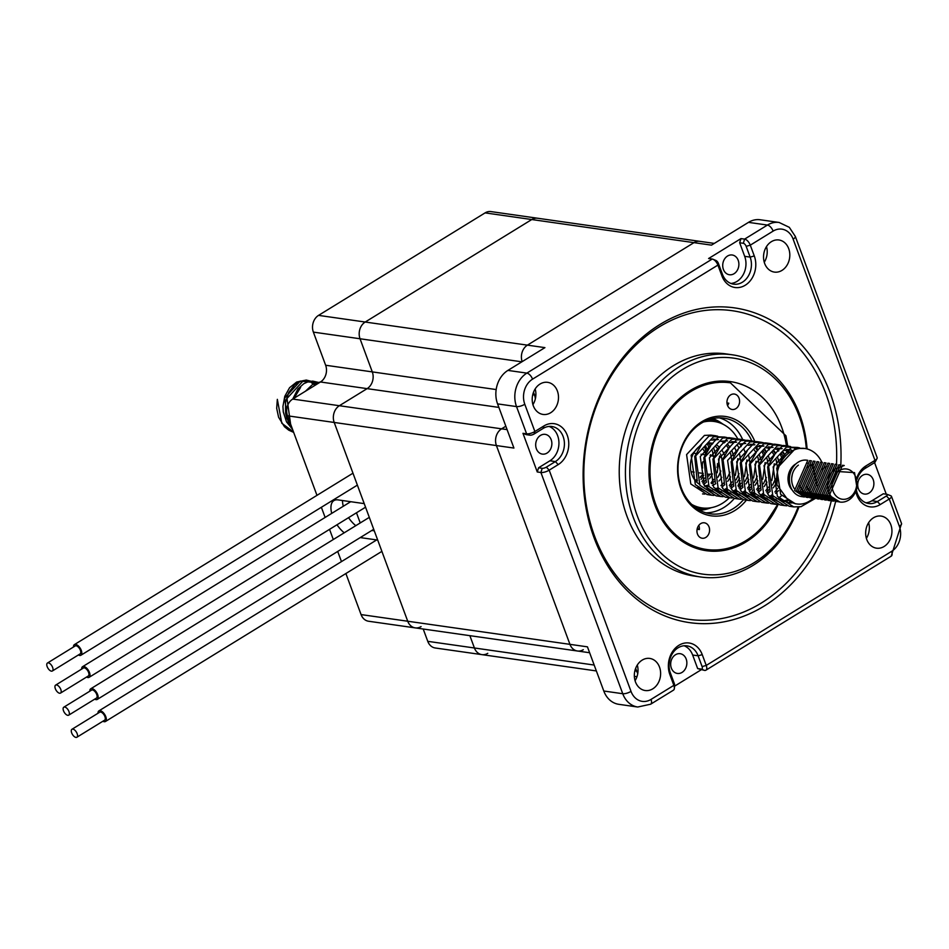 <?xml version="1.0" encoding="UTF-8"?>
<svg xmlns="http://www.w3.org/2000/svg" width="949" height="949" viewBox="0 0 949 949"><rect width="100%" height="100%" fill="white"/><g stroke="black" fill="none" stroke-linecap="round" stroke-linejoin="round"><path stroke-width="1.42" d="M682.034 672.414A9.976 8.055 -81.9 0 1 677.361 673.446A9.976 8.055 -81.9 0 1 670.729 665.356A9.976 8.055 -81.9 0 1 675.498 654.739A9.976 8.055 -81.9 0 1 680.172 653.695A9.976 8.055 -81.9 0 1 686.803 661.785A9.976 8.055 -81.9 0 1 682.034 672.414M873.199 479.648A9.976 8.055 -81.9 0 1 872.167 489.85A9.976 8.055 -81.9 0 1 864.385 494.073A9.976 8.055 -81.9 0 1 858.394 488.759A9.976 8.055 -81.9 0 1 859.426 478.557A9.976 8.055 -81.9 0 1 867.196 474.334A9.976 8.055 -81.9 0 1 873.199 479.648M727.539 256.028A9.976 8.055 -81.9 0 1 732.213 254.996A9.976 8.055 -81.9 0 1 738.832 263.075A9.976 8.055 -81.9 0 1 734.075 273.703A9.976 8.055 -81.9 0 1 729.39 274.747A9.976 8.055 -81.9 0 1 722.77 266.657A9.976 8.055 -81.9 0 1 727.539 256.028M536.375 448.794A9.976 8.055 -81.9 0 1 537.407 438.592A9.976 8.055 -81.9 0 1 545.189 434.357A9.976 8.055 -81.9 0 1 551.179 439.684A9.976 8.055 -81.9 0 1 550.147 449.885A9.976 8.055 -81.9 0 1 542.365 454.108A9.976 8.055 -81.9 0 1 536.375 448.794M798.939 506.991A112.219 90.546 -81.9 0 1 753.221 565.272A112.219 90.546 -81.9 0 1 700.623 576.98A112.219 90.546 -81.9 0 1 626.079 485.995A112.219 90.546 -81.9 0 1 679.686 366.492A112.219 90.546 -81.9 0 1 732.272 354.796A112.219 90.546 -81.9 0 1 807.101 448.936M732.272 354.796L726.08 353.906A112.219 90.546 98.1 0 0 673.482 365.614A112.219 90.546 98.1 0 0 619.887 485.105A112.219 90.546 98.1 0 0 694.431 576.09L700.623 576.98M540.04 384.037A16.204 13.084 98.1 0 0 532.294 401.297A16.204 13.084 98.1 0 0 543.065 414.44A16.204 13.084 98.1 0 0 550.657 412.744A16.204 13.084 98.1 0 0 558.403 395.484A16.204 13.084 98.1 0 0 547.632 382.34A16.204 13.084 98.1 0 0 540.04 384.037M771.359 241.687A16.204 13.084 98.1 0 0 763.625 258.947A16.204 13.084 98.1 0 0 774.384 272.09A16.204 13.084 98.1 0 0 781.988 270.394A16.204 13.084 98.1 0 0 789.722 253.134A16.204 13.084 98.1 0 0 778.963 239.99A16.204 13.084 98.1 0 0 771.359 241.687M642.165 660.124A16.204 13.084 98.1 0 0 634.43 677.384A16.204 13.084 98.1 0 0 645.19 690.528A16.204 13.084 98.1 0 0 652.793 688.832A16.204 13.084 98.1 0 0 660.528 671.572A16.204 13.084 98.1 0 0 649.768 658.428A16.204 13.084 98.1 0 0 642.165 660.124M873.495 517.774A16.204 13.084 98.1 0 0 865.749 535.034A16.204 13.084 98.1 0 0 876.508 548.178A16.204 13.084 98.1 0 0 884.112 546.482A16.204 13.084 98.1 0 0 891.858 529.222A16.204 13.084 98.1 0 0 881.087 516.078A16.204 13.084 98.1 0 0 873.495 517.774M777.67 504.488L766.448 521.903A84.164 67.913 -81.9 0 1 745.843 540.681A84.164 67.913 -81.9 0 1 655.818 504.571A84.164 67.913 -81.9 0 1 690.694 391.605A84.164 67.913 -81.9 0 1 730.433 382.862L785.962 435.805L787.694 446.042M715.558 260.382A3.12 1.53 58.4 0 1 715.961 260.5A3.12 1.53 58.4 0 1 718.405 263.407L722.391 274.19A18.707 15.089 98.1 0 0 733.636 284.166A18.707 15.089 98.1 0 0 742.403 282.209A18.707 15.089 98.1 0 0 750.149 257.108L746.163 246.325A3.12 1.53 -121.6 0 0 743.316 243.3L739.674 242.778L740.967 238.602L744.609 239.112A6.24 3.061 58.4 0 1 750.291 245.162L754.289 255.945A21.815 17.604 -81.9 0 1 745.238 285.234A21.815 17.604 -81.9 0 1 721.904 275.874L717.907 265.091A6.24 3.061 -121.6 0 0 713.031 259.279A6.24 3.061 -121.6 0 0 712.225 259.041L708.583 258.531L740.967 238.602M730.944 283.454A18.707 15.089 98.1 0 0 736.934 281.438A18.707 15.089 98.1 0 0 744.68 256.325L739.674 242.778M806.33 448.747A109.099 88.032 98.1 0 0 682.533 369.517A109.099 88.032 98.1 0 0 637.313 515.959A109.099 88.032 98.1 0 0 754.016 562.769A109.099 88.032 98.1 0 0 798.109 507.063M835.63 501.44A158.969 128.281 -81.9 0 1 764.159 606.067A158.969 128.281 -81.9 0 1 594.098 537.858A158.969 128.281 -81.9 0 1 659.994 324.451A158.969 128.281 -81.9 0 1 840.814 465.022M836.484 464.405A155.85 125.766 98.1 0 0 659.187 326.954A155.85 125.766 98.1 0 0 594.596 536.173A155.85 125.766 98.1 0 0 761.312 603.042A155.85 125.766 98.1 0 0 831.3 500.811M886.912 494.31L883.27 493.788L871.917 500.764L877.386 501.547L886.425 495.983A3.12 1.02 -20.3 0 0 887.22 494.382A3.12 1.02 -20.3 0 0 886.912 494.31M887.22 494.382L890.85 495.793A6.24 2.052 159.7 0 1 891.467 496.327A6.24 2.052 159.7 0 1 889.272 499.008L880.233 504.571A21.815 17.604 -81.9 0 1 855.82 491.309M856.828 477.869A21.815 17.604 -81.9 0 1 865.939 465.912L874.966 460.36A6.24 2.052 -20.3 0 0 877.054 458.474L875.215 461.914A3.12 1.02 159.7 0 1 874.171 462.863L865.132 468.415A18.707 15.089 98.1 0 0 857.125 479.269M856.389 489.755A18.707 15.089 98.1 0 0 868.62 503.504A18.707 15.089 98.1 0 0 877.386 501.547L880.233 504.571M877.054 458.474A6.24 2.052 -20.3 0 0 877.173 457.679L795.333 236.443L789.307 227.333L779.129 222.469L760.173 219.765A24.935 20.119 98.1 0 0 748.488 222.363L711.477 245.139L693.98 242.647L527.419 345.139A12.467 10.059 98.1 0 0 522.175 361.64A12.467 10.059 98.1 0 1 527.419 345.139L365.211 322.031A12.467 10.059 98.1 0 0 360.039 338.769A12.467 10.059 -81.9 0 1 365.211 322.031L531.76 219.539A12.467 10.059 -81.9 0 1 537.597 218.234A12.467 10.059 98.1 0 0 531.76 219.539L365.211 322.031L318.544 315.376A12.467 10.059 98.1 0 0 313.372 332.114L325.637 365.246A12.467 10.059 -81.9 0 1 320.465 381.984L292.707 399.066A12.467 10.059 98.1 0 0 287.535 415.804L316.966 495.342M650.646 704.205L637.728 707.017A24.935 20.119 -81.9 0 1 622.746 693.719A6.24 2.052 -20.3 0 0 631.014 691.382A18.707 15.089 98.1 0 0 651.026 699.413A6.24 3.061 -121.6 0 1 650.646 704.205L673.482 690.148A6.24 3.061 -121.6 0 0 674.371 688.322A6.24 3.061 -121.6 0 0 673.849 685.356L669.864 674.573A21.815 17.604 -81.9 0 1 678.915 645.284A21.815 17.604 -81.9 0 1 702.248 654.644L706.246 665.427A6.24 3.061 58.4 0 1 705.866 670.219A6.24 3.061 58.4 0 1 704.633 670.433L697.657 668.582L701.299 669.092A3.12 1.53 -121.6 0 0 702.106 666.589L698.12 655.806A18.707 15.089 98.1 0 0 686.874 645.842A18.707 15.089 98.1 0 0 672.295 653.754A18.707 15.089 98.1 0 0 670.362 672.888L674.348 683.671A3.12 1.53 58.4 0 1 674.609 685.166L674.371 688.322M538.558 467.786L542.199 468.308A3.12 1.02 -20.3 0 0 546.339 467.145L555.367 461.582A18.707 15.089 98.1 0 0 564.311 441.665A18.707 15.089 98.1 0 0 551.879 426.504A18.707 15.089 98.1 0 0 543.113 428.45L534.085 434.013A3.12 1.02 159.7 0 1 529.945 435.176L526.304 434.654L522.97 433.313L526.612 433.835A6.24 2.052 -20.3 0 0 534.88 431.51L543.919 425.947A21.815 17.604 -81.9 0 1 567.265 435.306A21.815 17.604 -81.9 0 1 558.214 464.607L549.186 470.158A6.24 2.052 159.7 0 1 540.906 472.495L537.264 471.973L538.558 467.786L549.91 460.799A18.707 15.089 98.1 0 0 558.937 442.59A18.707 15.089 98.1 0 0 549.103 426.421M697.657 668.582L692.651 655.035A18.707 15.089 98.1 0 0 684.099 645.759M674.525 686.198L700.991 669.911M865.939 502.792A18.707 15.089 98.1 0 0 871.917 500.764M886.271 494.215L874.563 462.59M522.97 433.313L537.264 471.973M868.62 522.685A16.204 13.084 -81.9 0 1 866.378 538.356M635.059 680.706A16.204 13.084 98.1 0 0 637.289 665.035M764.253 262.268A16.204 13.084 98.1 0 0 766.484 246.598M532.935 404.618A16.204 13.084 98.1 0 0 535.165 388.948M535.877 395.199L534.512 395.009L533.504 392.281L534.512 395.009A12.467 10.059 -81.9 0 1 535.343 398.9A12.467 10.059 -81.9 0 0 534.512 395.009L532.745 394.76M507.086 429.612L501.582 428.829L505.829 426.22L501.582 428.829A12.467 10.059 98.1 0 0 496.422 445.567L569.946 644.347A12.467 10.059 98.1 0 0 577.443 651.002A12.467 10.059 98.1 0 0 583.291 649.697M718.405 263.407L717.907 265.091L532.555 379.149A6.24 3.061 -121.6 0 0 526.861 373.111L507.905 370.407L544.928 347.631L527.419 345.139L693.98 242.647L485.093 212.884L318.544 315.376M292.707 399.066L339.362 405.721L367.121 388.639L339.362 405.721A12.467 10.059 98.1 0 0 334.202 422.459A12.467 10.059 -81.9 0 1 339.362 405.721L501.582 428.829A12.467 10.059 98.1 0 0 496.422 445.567L513.919 448.058L497.573 403.883A24.935 20.119 98.1 0 1 507.905 370.407M638.001 671.287L636.637 671.097L635.628 668.369L636.637 671.097A12.467 10.059 98.1 0 0 637.775 673.41A12.467 10.059 98.1 0 1 636.637 671.097L634.869 670.848M542.199 468.308L540.906 472.495L622.746 693.719L603.789 691.014L587.443 646.838L569.946 644.347A12.467 10.059 98.1 0 0 577.443 651.002L415.223 627.882A12.467 10.059 -81.9 0 1 407.726 621.239A12.467 10.059 98.1 0 0 415.223 627.882A12.467 10.059 -81.9 0 0 421.071 626.589M603.789 691.014A24.935 20.119 98.1 0 0 618.772 704.312L637.728 707.017M714.289 243.407L699.816 241.343A12.467 10.059 98.1 0 0 693.98 242.647A12.467 10.059 98.1 0 1 699.816 241.343L490.941 211.591A12.467 10.059 98.1 0 0 485.093 212.884M287.535 415.804L334.202 422.459L364.226 503.622L337.974 499.886A20.57 10.095 -121.6 0 0 333.941 500.586A20.57 10.095 -121.6 0 0 331.735 513.373M337.002 524.761A20.57 10.095 -121.6 0 0 344.238 532.792M342.494 500.526A20.57 10.095 -121.6 0 0 343.301 506.256M348.568 517.644A20.57 10.095 -121.6 0 0 355.804 525.675M371.806 530.467L374.286 530.811M360.24 537.585L377.702 540.064L407.726 621.239L334.202 422.459L496.422 445.567L569.946 644.347L361.071 614.584A12.467 10.059 98.1 0 0 368.568 621.239L415.223 627.882M423.207 629.021L427.762 641.334A12.467 10.059 98.1 0 0 435.259 647.989L481.914 654.632A12.467 10.059 -81.9 0 1 474.417 647.977L469.862 635.676L474.417 647.977A12.467 10.059 98.1 0 0 481.914 654.632A12.467 10.059 -81.9 0 0 487.762 653.327M498.877 407.406L367.121 388.639A12.467 10.059 98.1 0 0 372.293 371.901L360.039 338.769L372.293 371.901A12.467 10.059 -81.9 0 1 367.121 388.639L320.465 381.984M321.367 507.276L325.127 517.43M329.54 529.352L333.301 539.518M337.714 551.44L341.474 561.606M345.887 573.528L361.071 614.584M78.387 654.964A6.24 3.061 -121.6 0 0 79.704 655.451A6.24 3.061 -121.6 0 0 80.926 655.237A6.24 3.061 -121.6 0 0 80.843 649.377A6.24 3.061 -121.6 0 0 75.612 644.407A6.24 3.061 -121.6 0 0 74.39 644.62A6.24 3.061 -121.6 0 0 73.488 647.004M86.561 677.052A6.24 3.061 -121.6 0 0 87.877 677.539A6.24 3.061 -121.6 0 0 89.099 677.325A6.24 3.061 -121.6 0 0 89.016 671.465A6.24 3.061 -121.6 0 0 83.785 666.495A6.24 3.061 -121.6 0 0 82.563 666.708A6.24 3.061 -121.6 0 0 81.661 669.092M94.722 699.14A6.24 3.061 -121.6 0 0 96.039 699.627A6.24 3.061 -121.6 0 0 97.273 699.413A6.24 3.061 -121.6 0 0 97.189 693.553A6.24 3.061 -121.6 0 0 91.958 688.583A6.24 3.061 -121.6 0 0 90.736 688.796A6.24 3.061 -121.6 0 0 89.823 691.18M102.895 721.228A6.24 3.061 -121.6 0 0 104.212 721.715A6.24 3.061 -121.6 0 0 105.434 721.501A6.24 3.061 -121.6 0 0 105.351 715.641A6.24 3.061 -121.6 0 0 100.131 710.671A6.24 3.061 -121.6 0 0 98.898 710.884A6.24 3.061 -121.6 0 0 97.996 713.268M51.436 671.157A4.674 2.289 -121.6 0 0 52.349 670.99A4.674 2.289 -121.6 0 0 52.29 666.601A4.674 2.289 -121.6 0 0 48.363 662.865A4.674 2.289 -121.6 0 0 47.45 663.031A4.674 2.289 -121.6 0 0 47.509 667.42A4.674 2.289 -121.6 0 0 51.436 671.157M52.349 670.99L80.107 653.908A4.674 2.289 -121.6 0 0 80.048 649.507A4.674 2.289 -121.6 0 0 76.122 645.783A4.674 2.289 -121.6 0 0 75.208 645.949L47.45 663.031M59.597 693.233A4.674 2.289 -121.6 0 0 60.522 693.078A4.674 2.289 -121.6 0 0 60.463 688.677A4.674 2.289 -121.6 0 0 56.537 684.953A4.674 2.289 -121.6 0 0 55.623 685.119A4.674 2.289 -121.6 0 0 55.683 689.508A4.674 2.289 -121.6 0 0 59.597 693.233M60.522 693.078L88.281 675.996A4.674 2.289 -121.6 0 0 88.221 671.595A4.674 2.289 -121.6 0 0 84.295 667.871A4.674 2.289 -121.6 0 0 83.382 668.037L55.623 685.119M67.77 715.321A4.674 2.289 -121.6 0 0 68.696 715.166A4.674 2.289 -121.6 0 0 68.625 710.765A4.674 2.289 -121.6 0 0 64.71 707.041A4.674 2.289 -121.6 0 0 63.785 707.207A4.674 2.289 -121.6 0 0 63.856 711.596A4.674 2.289 -121.6 0 0 67.77 715.321M68.696 715.166L96.454 698.084A4.674 2.289 -121.6 0 0 96.383 693.683A4.674 2.289 -121.6 0 0 92.468 689.959A4.674 2.289 -121.6 0 0 91.555 690.125L63.785 707.207M75.944 737.409A4.674 2.289 -121.6 0 0 76.857 737.254A4.674 2.289 -121.6 0 0 76.798 732.853A4.674 2.289 -121.6 0 0 72.883 729.129A4.674 2.289 -121.6 0 0 71.958 729.283A4.674 2.289 -121.6 0 0 72.017 733.684A4.674 2.289 -121.6 0 0 75.944 737.409M76.857 737.254L104.615 720.172A4.674 2.289 -121.6 0 0 104.556 715.771A4.674 2.289 -121.6 0 0 100.641 712.047A4.674 2.289 -121.6 0 0 99.716 712.201L71.958 729.283M369.446 517.751A6.24 3.061 -121.6 0 0 368.319 517.964L90.736 688.796M356.48 512.78L360.24 522.946M729.425 497.727A43.642 35.208 -81.9 0 1 701.916 507.893L698.262 507.371A43.642 35.208 -81.9 0 1 693.944 506.41M740.137 443.918A43.642 35.208 -81.9 0 1 741.086 446.599M740.196 480.526A43.642 35.208 -81.9 0 1 737.978 485.698M701.916 507.893A43.642 35.208 -81.9 0 1 691.702 504.394M699.164 484.109A21.815 17.604 -81.9 0 1 692.604 476.386A21.815 17.604 -81.9 0 1 700.647 445.532M708.168 442.981A21.815 17.604 -81.9 0 1 711.145 443.088A21.815 17.604 -81.9 0 1 712.913 443.456M716.554 445.01A21.815 17.604 -81.9 0 1 719.591 447.359M722.272 450.692A21.815 17.604 -81.9 0 1 723.529 452.993A21.815 17.604 -81.9 0 1 724.289 454.808M709.306 442.946A21.815 17.604 -81.9 0 1 712.248 444.12M715.392 446.327A21.815 17.604 -81.9 0 1 717.966 449.197M721.809 477.335A21.815 17.604 -81.9 0 1 718.939 481.001M715.748 483.67A21.815 17.604 -81.9 0 1 712.426 485.402M708.856 486.315A21.815 17.604 -81.9 0 1 704.988 486.291A21.815 17.604 -81.9 0 1 704.692 486.244M720.493 453.895A21.815 17.604 -81.9 0 1 722.023 460.526M720.837 471.048A21.815 17.604 -81.9 0 1 717.883 477.264M714.55 481.214A21.815 17.604 -81.9 0 1 711.442 483.575M708.108 485.129A21.815 17.604 -81.9 0 1 704.431 485.876L720.766 496.493L723.067 496.695M706.151 420.68A43.642 35.208 -81.9 0 1 710.576 420.965L714.217 421.486A43.642 35.208 -81.9 0 1 737.8 438.936M703.434 421.997A43.642 35.208 -81.9 0 1 714.217 421.486M705.617 445.84A29.692 23.962 -81.9 0 1 707.207 450.229M701.062 479.375L703.731 475.259M697.052 480.075A25.232 20.356 -81.9 0 1 695.819 481.262M705.427 453.503A18.707 15.089 98.1 0 0 703.233 449.458M717.053 467.477A9.348 7.545 98.1 0 0 717.456 463.658M713.755 456.659A9.348 7.545 98.1 0 0 711.204 455.686A9.348 7.545 98.1 0 0 710.089 455.639M702.96 461.677A9.348 7.545 98.1 0 0 702.592 468.047M708.571 474.203L708.417 474.18A9.348 7.545 98.1 0 0 708.571 474.203A9.348 7.545 98.1 0 0 712.177 473.646M694.976 480.265A18.707 15.089 98.1 0 0 696.756 479.494M700.267 477.027A18.707 15.089 98.1 0 0 703.28 473.456L699.306 472.887M723.411 424.428L720.588 422.519A46.762 37.735 -81.9 0 0 712.628 418.592A46.762 37.735 -81.9 0 1 722.047 423.574M710.006 508.071A46.762 37.735 -81.9 0 1 699.567 510.23A46.762 37.735 -81.9 0 0 708.31 508.676L711.548 507.632A45.089 36.382 98.1 0 1 696.898 508.617M726.981 402.945L728.785 403.206A7.794 6.287 98.1 0 1 727.539 405.448A65.457 52.824 98.1 0 0 727.527 405.425M697.183 528.878A65.457 52.824 98.1 0 0 699.389 528.842M697.159 529.008A65.457 52.824 98.1 0 0 699.377 529.032M723.399 424.428A45.089 36.382 98.1 0 0 709.615 419.387M821.288 469.66L826.84 466.244M812.439 494.631L806.567 486.707M806.709 467.584L812.261 464.168M805.167 493.599L799.283 485.686M854.527 472.614L835.725 471.38L833.258 469.719L844.242 465.508L842.487 465.259L829.284 495.414L839.984 502.057A18.387 14.84 98.1 0 0 856.959 487.644L854.563 472.673M834.432 493.871A15.279 12.325 -81.9 0 1 837.042 472.436A15.279 12.325 -81.9 0 1 854.373 474.358A15.279 12.325 -81.9 0 1 851.763 495.793A15.279 12.325 -81.9 0 1 834.432 493.871M833.72 469.791A18.387 14.84 98.1 0 0 830.577 495.603A18.387 14.84 98.1 0 0 839.984 502.057M825.618 494.904L835.476 501.416L837.232 501.665L827.386 495.141L840.6 464.998L838.857 464.749L825.618 494.904M821.988 494.382L831.834 500.894L833.59 501.143L823.72 494.643L836.947 464.476L835.203 464.227L821.988 494.382M818.358 493.86L828.192 500.384L829.936 500.633L820.09 494.109L833.305 463.954L831.561 463.705L818.346 493.848M814.693 493.35L824.551 499.862L826.294 500.111L816.448 493.575L829.663 463.432L827.908 463.183L814.693 493.35M811.039 492.828L820.897 499.34L822.653 499.589L812.795 493.077L826.021 462.922L824.266 462.673L811.039 492.828M807.421 492.306L817.255 498.818L818.999 499.067L809.141 492.555L822.368 462.4L820.624 462.151L807.409 492.294M803.767 491.784L813.613 498.296L815.357 498.545L805.511 492.021L818.726 461.878L816.982 461.629L803.767 491.784M800.102 491.274L809.971 497.786L811.715 498.035L801.869 491.511L815.072 461.356L813.329 461.107L800.102 491.274M796.472 490.74L806.318 497.264L808.062 497.513L798.204 491.001L811.442 460.834L809.687 460.585L796.472 490.74M806.899 460.194A18.387 14.84 -81.9 0 0 791.62 469.696A18.387 14.84 -81.9 0 0 792.296 490.147A18.387 14.84 -81.9 0 0 801.703 496.612L804.42 496.991L794.574 490.467L807.789 460.324L806.899 460.194A18.387 14.84 -81.9 0 1 807.35 460.265M813.305 466.849A15.587 12.574 98.1 0 0 812.676 466.161M808.323 463.409A15.587 12.574 98.1 0 0 807.172 463.088M798.394 465.129A15.587 12.574 98.1 0 0 794.36 488.711M809.046 488.854A15.587 12.574 -81.9 0 1 808.026 489.933M792.261 490.099A15.587 12.574 -81.9 0 1 790.707 488.189A15.587 12.574 -81.9 0 1 796.009 463.812M813.151 498.225A26.358 21.269 -81.9 0 1 796.946 503.966A26.358 21.269 -81.9 0 1 787.955 499.909L776.934 484.809A29.692 23.962 -81.9 0 1 804.847 448.486A29.692 23.962 -81.9 0 1 820.043 458.913A29.692 23.962 -81.9 0 1 821.881 462.329M793.684 506.885L789.129 506.232L772.818 495.651L768.607 466.279L786.472 447.086L797.504 447.43L791.015 447.738L773.15 466.92L777.361 496.291L793.684 506.885L800.968 506.695L815.203 498.533M799.758 447.916L797.504 447.43M784.562 505.58L780.019 504.939L763.708 494.346L759.497 464.974L777.361 445.793L783.838 445.484L788.382 446.137L781.905 446.433L764.04 465.627L768.251 494.998L784.562 505.58L786.863 505.793M795.013 448.533L792.842 447.406M790.647 446.611L788.382 446.137M775.523 503.8L773.198 503.836M775.452 504.287L770.908 503.634L754.597 493.053L750.386 463.681L768.251 444.488L774.728 444.191L779.271 444.832L772.794 445.14L754.929 464.334L759.141 493.694L775.452 504.287L777.753 504.488M776.982 444.666L779.188 445.461M786.163 450.704L787.48 452.4M781.537 445.318L779.271 444.832M792.332 474.286L791.727 477.75M781.62 495.663L778.654 498.035M766.412 502.507L764.087 502.543M766.341 502.982L761.798 502.341L745.487 491.748L741.264 462.377L759.141 443.195L765.618 442.886L770.161 443.539L763.684 443.835L745.819 463.029L750.03 492.401L766.341 502.982L768.643 503.195M767.86 443.373L770.078 444.168M777.053 449.411L778.37 451.095M784.242 453.812L782.913 451.748M772.415 444.013L770.161 443.539M780.256 454.191L781.905 458.106M777.551 488.45L774.894 491.926M772.178 494.654L769.544 496.73M757.231 501.689L752.676 501.036L736.365 490.455L732.154 461.084L750.018 441.89L756.495 441.593L761.051 442.246L754.562 442.542L736.697 461.736L740.908 491.108L757.231 501.689L759.52 501.891M758.749 442.068L760.956 442.863M767.931 448.118L769.259 449.802M775.131 452.507L773.803 450.443M763.304 442.72L761.051 442.246M774.254 463.776L771.845 480.562M768.441 487.145L765.784 490.633M763.067 493.361L760.422 495.437M748.109 500.384L743.565 499.743L727.254 489.162L723.043 459.791L740.908 440.597L747.385 440.289L751.928 440.941L745.451 441.249L727.586 460.431L731.798 489.803L748.109 500.384L750.41 500.598M766.009 451.214L764.692 449.15M754.194 441.427L751.928 440.941M762.035 451.594L763.684 455.508M765.131 462.483L762.735 479.269M759.33 485.852L756.661 489.34M753.945 492.057L751.311 494.132M738.998 499.091L734.455 498.439L718.144 487.857L713.933 458.486L731.798 439.304L738.275 438.996L742.818 439.648L736.341 439.945L718.476 459.138L722.687 488.51L738.998 499.091L741.299 499.293M756.899 449.909L755.57 447.845M745.084 440.122L742.818 439.648M756.021 461.19L753.625 477.976M750.22 484.548L747.551 488.035M744.835 490.763L742.201 492.839M729.888 497.798L725.344 497.146L709.033 486.564L704.81 457.193L722.687 437.999L729.164 437.703L733.707 438.343L727.231 438.652L709.366 457.833L713.577 487.205L729.888 497.798L732.189 498M735.961 438.829L733.707 438.343M743.802 448.996L745.451 452.91M746.91 459.885L744.502 476.671M741.098 483.255L738.441 486.742M735.724 489.47L733.091 491.535M720.777 496.493L716.222 495.853L699.911 485.259L695.7 455.888L713.565 436.706L724.597 437.05L718.108 437.347L700.243 456.54L704.455 485.912M738.678 447.311L737.349 445.247M726.851 437.525L724.597 437.05M734.692 447.703L736.341 451.617M737.8 458.592L735.392 475.378M731.987 481.95L729.33 485.437M726.614 488.166L723.968 490.242M711.655 495.2L707.112 494.548L690.801 483.966L686.59 454.595L704.455 435.401L710.931 435.105L715.475 435.745L708.998 436.054L691.133 455.235L695.344 484.607L711.655 495.2L713.956 495.402M717.741 436.232L715.475 435.745M702.545 493.895L704.846 494.097M719.567 455.994L717.171 472.78M713.767 479.352L711.098 482.839M707.349 443.8L708.998 447.714M710.457 454.69L710.528 455.591M704.644 478.059L701.987 481.546M293.668 432.388L288.733 430.158L284.451 426.718L278.591 417.252L276.693 408.331L277.333 399.351L281.794 423.242L293.538 432.032M315.958 384.475L312.838 382.494M311.687 381.984L304.439 380.407L296.657 382.044L289.599 387.678L284.771 396.338L282.932 406.516L283.288 411.937L286.551 421.925L292.577 429.423M308.318 381.118L302.684 381.403L287.001 398.45L290.596 424.084M319.196 382.767L315.104 382.079M696.317 481.784L697.396 480.811M700.398 477.454L701.833 475.402M706.198 451.949L704.692 447.109M703.565 484.524L706.507 482.104M709.52 478.759L712.308 474.322M715.321 453.242L713.802 448.414M711.762 444.63L710.955 443.515M697.634 487.525L704.953 490.799M711.133 491.191L712.782 490.965M715.914 490.159L718.879 488.889M721.798 487.122L724.739 484.702M727.741 481.345L730.528 476.92M733.541 455.84L732.035 451.012M729.983 447.228L727.693 444.393M725.166 442.234L722.936 440.917M713.506 439.067L718.429 439.541L711.726 440.122M706.744 488.818L714.063 492.104M720.244 492.495L721.892 492.27M725.024 491.452L727.99 490.182M730.908 488.415L733.85 486.007M736.851 482.65L739.651 478.225M725.202 440.514L727.539 440.846L720.837 441.415M715.866 490.123L723.174 493.397M729.354 493.788L731.003 493.563M734.135 492.756L737.1 491.487M740.018 489.72L742.96 487.3M745.973 483.943L748.761 479.518M736.649 442.139L729.947 442.72M724.977 491.416L732.284 494.69M738.464 495.093L740.125 494.868M743.245 494.049L746.222 492.78M749.141 491.013L752.082 488.605M755.084 485.247L757.871 480.823M760.884 459.731L759.378 454.903M743.435 443.112L745.76 443.444L739.057 444.013M734.087 492.721L741.406 495.995M747.587 496.386L749.236 496.161M752.367 495.342L755.333 494.085M758.251 492.317L761.193 489.898M764.194 486.54L766.982 482.116M769.995 461.036L768.488 456.208M766.436 452.424L764.147 449.589M754.882 444.737L748.18 445.306M743.197 494.014L750.517 497.288M756.697 497.691L758.346 497.466M768.737 499.886L761.43 496.612L764.443 495.378M767.361 493.61L770.303 491.191M773.305 487.845L776.104 483.421M779.105 462.329L777.599 457.501M775.547 453.717L773.257 450.882M759.07 445.567L763.992 446.042L757.29 446.611M752.32 495.319L759.627 498.593M765.807 498.984L767.456 498.759M770.588 497.94L773.554 496.683M784.669 455.022L782.379 452.187M768.192 446.86L773.103 447.335L766.401 447.904M774.918 500.277L776.579 500.052M788.951 451.321L786.733 450.004M782.213 448.628L775.511 449.209M770.541 497.905L777.86 501.191M784.04 501.582L787.54 500.942M786.413 449.458L791.336 449.933L784.633 450.502M779.651 499.21L788.524 502.768L791.917 502.958M776.934 484.809L777.717 467.572L795.594 448.391L804.847 448.486M783.649 456.196L776.721 468.225L780.636 494.31L795.238 503.729L796.946 503.966M314.641 385.092L311.569 382.755M310.43 382.15L300.287 381.059L284.593 398.106L288.508 424.203L292.209 428.426M318.71 383.064L316.29 382.305M300.631 387.37L294.083 398.224M317.108 384.048L310.003 388.426M710.445 446.089L708.393 442.969M728.464 448.308L726.519 445.449M724.134 442.958L721.667 441.178M718.179 439.66L717.29 439.434M701.619 444.5L694.704 456.54L697.135 480.23M727.302 440.965L726.4 440.727M710.742 445.805L703.814 457.833L706.258 481.534M734.312 441.807L731.738 441.665M719.852 447.098L712.924 459.138L715.368 482.827M755.795 452.199L753.862 449.34M728.962 448.403L722.047 460.431L724.478 484.132M765.131 453.883L762.972 450.645M752.545 444.405L749.959 444.262M738.073 449.696L731.157 461.736L733.589 485.425M774.242 455.188L772.095 451.938M763.755 446.16L762.854 445.923M747.195 451L740.267 463.029L742.711 486.73M783.352 456.481L781.205 453.242M778.821 450.751L776.353 448.972M756.306 452.293L749.378 464.334L751.822 488.023M787.931 452.044L785.464 450.277M779.888 448.296L777.302 448.153M765.416 453.598L758.5 465.627L760.932 489.328M791.086 450.051L790.197 449.814M774.526 454.891L767.611 466.932L770.042 490.621M702.711 483.005L705.593 480.241M708.773 475.995L709.769 474.263M713.434 456.457L712.367 450.728M718.168 476.813L720.837 471.001M709.971 490.692L712.047 490.253M715.072 489.209L718.025 487.679M720.932 485.603L723.814 482.839M727.005 478.593L729.947 472.294M731.715 459.98L730.588 453.325M719.081 491.997L721.169 491.558M724.182 490.503L727.136 488.984M730.054 486.896L732.936 484.144M736.116 479.886L739.069 473.598M740.837 461.285L739.698 454.618M728.191 493.29L730.279 492.851M733.304 491.807L736.246 490.277M739.164 488.201L742.047 485.437M745.226 481.19L748.18 474.891M749.947 462.578L748.82 455.911M737.314 494.595L739.39 494.144M742.415 493.1L745.356 491.57M748.275 489.494L751.157 486.742M754.336 482.483L757.29 476.196M759.058 463.883L757.931 457.216M746.424 495.888L748.5 495.449M751.525 494.405L754.479 492.875M757.385 490.799L760.268 488.035M763.459 483.776L766.401 477.489M768.168 465.176L767.041 458.509M755.534 497.193L757.622 496.742M760.635 495.698L763.589 494.168M766.507 492.092L769.39 489.328M772.569 485.081L775.523 478.794M777.29 466.481L776.152 459.814M764.645 498.486L766.733 498.047M769.758 496.991L772.7 495.473M775.618 493.397L778.5 490.633M773.767 499.779L775.843 499.34M782.878 501.084L786.413 500.194M787.326 502.567L790.742 502.543M812.463 464.12L816.959 485.402M746.4 500.147A50.19 40.499 -81.9 0 1 706.91 514.916A50.19 40.499 -81.9 0 1 679.176 455.105A50.19 40.499 -81.9 0 1 729.639 417.37A50.19 40.499 -81.9 0 1 754.823 441.439M756.744 446.979A50.19 40.499 -81.9 0 1 757.693 450.739M752.794 490.052A50.19 40.499 -81.9 0 1 750.896 493.599M751.81 440.929A48.316 38.992 98.1 0 0 728.12 419.031A48.316 38.992 98.1 0 0 723.992 418.153A48.316 38.992 98.1 0 0 679.01 457.916A48.316 38.992 98.1 0 0 706.234 512.946A48.316 38.992 98.1 0 0 710.362 513.812A48.316 38.992 98.1 0 0 743.435 499.72M786.436 445.852A85.41 68.921 98.1 0 0 737.61 383.135A85.41 68.921 98.1 0 0 651.738 447.347A85.41 68.921 98.1 0 0 698.927 549.151A85.41 68.921 98.1 0 0 778.097 504.571M698.796 525.378A7.794 6.287 98.1 0 1 699.342 529.566L697.112 529.245M705.036 522.946A7.794 6.287 -81.9 0 1 709.425 531.82A7.794 6.287 -81.9 0 1 702.177 538.237A7.794 6.287 -81.9 0 1 701.513 538.095A7.794 6.287 -81.9 0 1 697.112 529.222A7.794 6.287 -81.9 0 1 704.372 522.804A7.794 6.287 -81.9 0 1 705.036 522.946M735.036 394.191A7.794 6.287 -81.9 0 1 739.425 403.064A7.794 6.287 -81.9 0 1 732.177 409.482A7.794 6.287 -81.9 0 1 731.513 409.339A7.794 6.287 -81.9 0 1 727.112 400.466A7.794 6.287 -81.9 0 1 734.372 394.049A7.794 6.287 -81.9 0 1 735.036 394.191M719.389 417.845A48.316 38.992 -81.9 0 1 742.699 439.624M734.324 498.427A48.316 38.992 -81.9 0 1 705.854 512.84M727.053 403.586A65.457 52.824 -81.9 0 1 728.31 404.25M699.354 529.364A65.457 52.824 -81.9 0 1 697.124 529.198M291.829 427.418L286.942 418.545L285.59 413.23L285.53 402.281L288.698 392.542L294.665 384.76L298.366 382.174L306.171 380.039L314.012 381.973M314.594 382.293L317.037 384.072M319.41 382.637L312.696 381.107L308.223 381.747L303.846 383.657L297.927 388.924L292.755 399.043M320.679 381.854L312.589 384.44L305.531 391.178M744.68 256.325L750.149 257.108L754.289 255.945M721.904 275.874L722.391 274.19M874.171 462.863L874.966 460.36L793.139 239.136A18.707 15.089 98.1 0 0 773.127 231.105L750.291 245.162L746.163 246.325M773.127 231.105A6.24 3.061 -121.6 0 0 767.444 225.067L744.609 239.112L743.316 243.3M886.425 495.983L889.272 499.008L899.344 526.256A6.24 2.052 -20.3 0 0 901.55 523.575L891.467 496.327M865.132 468.415L865.939 465.912M674.348 683.671L673.849 685.356L651.026 699.413M670.362 672.888L669.864 674.573M692.651 655.035L698.12 655.806L702.248 654.644M702.106 666.589L706.246 665.427L891.597 551.369A18.707 15.089 98.1 0 0 899.344 526.256M701.299 669.092L704.633 670.433M631.014 691.382L549.186 470.158L546.339 467.145M558.214 464.607L555.367 461.582L549.91 460.799M543.919 425.947L543.113 428.45M529.945 435.176L526.612 433.835L516.529 406.587A6.24 2.052 -20.3 0 0 524.797 404.262L534.88 431.51L534.085 434.013M497.573 403.883L516.529 406.587A24.935 20.119 -81.9 0 1 526.861 373.111L712.225 259.041M532.555 379.149A18.707 15.089 98.1 0 0 524.797 404.262M793.139 239.136A6.24 2.052 -20.3 0 0 795.333 236.443M748.488 222.363L767.444 225.067A24.935 20.119 -81.9 0 1 779.129 222.469M705.866 670.219L891.218 556.161A6.24 3.061 -121.6 0 0 891.597 551.369M427.762 641.334L594.181 665.047M325.637 365.246L496.173 389.553M313.372 332.114L521.867 361.818M715.961 260.5L713.031 259.279M891.218 556.161L901.55 523.575M589.626 652.734L577.443 651.002M80.926 655.237L357.382 485.117M89.099 677.325L365.543 507.205M97.273 699.413L373.716 529.293M105.434 721.501L381.889 551.369M98.898 710.884L376.492 540.052M82.563 666.708L350.703 501.701M74.39 644.62L351.984 473.8M636.957 676.72L634.347 676.352M596.363 670.943L481.914 654.632M711.204 455.686L710.125 455.532M704.87 454.785L701.014 454.239M695.759 453.492L693.636 453.183M694.17 472.151L691.002 471.7M704.099 490.74L705.048 490.882M713.209 492.045L714.158 492.175M767.895 499.826L768.832 499.969M777.006 501.131L777.955 501.262"/></g></svg>

